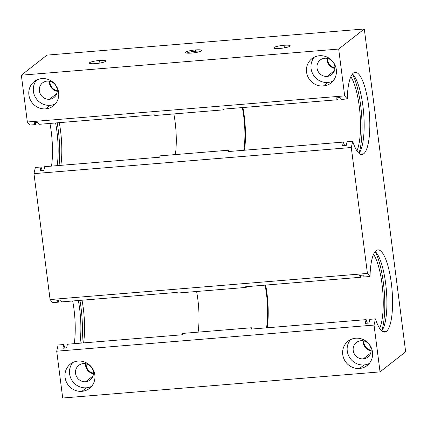 <?xml version="1.0" encoding="UTF-8"?>
<svg xmlns="http://www.w3.org/2000/svg" width="427" height="427" viewBox="0 0 427 427"><rect width="100%" height="100%" fill="white"/><g stroke="black" fill="none" stroke-linecap="round" stroke-linejoin="round"><path stroke-width="0.64" d="M363.703 153.784L360.036 154.083L363.703 153.784A41.243 10.814 85.3 0 0 368.981 109.034A41.243 10.814 85.3 0 0 355.152 72.323A41.243 10.814 85.3 0 0 353.364 73.076A41.243 10.814 85.3 0 0 347.274 98.941L341.621 99.406L347.274 98.941L344.68 95.872L27.349 121.999L29.938 125.068L35.59 124.604L29.938 125.068L27.349 121.999L344.68 95.872L338.68 49.057L21.35 75.184L27.349 121.999L21.35 75.184L338.68 49.057L364.295 28.988L405.65 351.816L380.041 371.885L374.041 325.07L375.445 318.868A41.243 10.814 85.3 0 0 384.663 332.089A41.243 10.814 85.3 0 0 386.451 331.341L382.779 331.64L386.451 331.341A41.243 10.814 85.3 0 0 391.73 286.592A41.243 10.814 85.3 0 0 377.895 249.88A41.243 10.814 85.3 0 0 376.112 250.633A41.243 10.814 85.3 0 0 370.017 276.499L364.364 276.963L370.017 276.499L367.428 273.429L50.092 299.557L52.686 302.626L58.339 302.161L52.686 302.626L50.092 299.557L367.428 273.429L351.293 147.512L352.702 141.316A41.243 10.814 85.3 0 0 361.92 154.531A41.243 10.814 85.3 0 0 363.703 153.784A41.243 10.814 -94.7 0 1 352.702 141.316L347.044 141.78L352.702 141.316L351.293 147.512L33.963 173.64L351.293 147.512L367.428 273.429L370.017 276.499A41.243 10.814 -94.7 0 1 376.112 250.633A41.243 10.814 -94.7 0 1 391.324 283.112A41.243 10.814 -94.7 0 1 386.451 331.341A41.243 10.814 -94.7 0 1 375.445 318.868L369.793 319.337L375.445 318.868L374.041 325.07L56.706 351.197L374.041 325.07L380.041 371.885L62.705 398.012L380.041 371.885L405.65 351.816L364.295 28.988L46.959 55.115L364.295 28.988L338.68 49.057L344.68 95.872L347.274 98.941A41.243 10.814 -94.7 0 1 353.364 73.076A41.243 10.814 -94.7 0 1 368.576 105.56A41.243 10.814 -94.7 0 1 363.703 153.784M342.539 145.794L346.206 145.49L342.539 145.794L343.377 142.079A41.243 10.814 85.3 0 0 344.626 145.623A41.243 10.814 -94.7 0 1 343.377 142.079L228.344 151.553L343.377 142.079L342.539 145.794M340.068 97.569L336.396 97.874L340.068 97.569L341.621 99.406L340.068 97.569M35.366 167.443L41.019 166.978A41.243 10.814 85.3 0 0 42.268 170.517A41.243 10.814 -94.7 0 1 41.019 166.978L35.366 167.443L33.963 173.64L50.092 299.557L33.963 173.64L35.366 167.443M35.649 122.634A41.243 10.814 85.3 0 0 35.59 124.604L34.037 122.768L37.709 122.464L34.037 122.768L35.59 124.604A41.243 10.814 -94.7 0 1 35.649 122.634M365.282 323.351L368.949 323.047L365.282 323.351L366.126 319.636A41.243 10.814 85.3 0 0 367.369 323.18A41.243 10.814 -94.7 0 1 366.126 319.636L251.092 329.11L366.126 319.636L365.282 323.351M362.811 275.127L359.144 275.426L362.811 275.127L364.364 276.963L362.811 275.127M360.756 275.298A41.243 10.814 85.3 0 0 360.698 277.267L245.664 286.736L360.698 277.267L359.144 275.426L360.698 277.267A41.243 10.814 -94.7 0 1 360.756 275.298M334.49 70.626L327.119 76.406A9.282 8.823 -128.1 0 0 331.678 74.629A9.282 8.823 -128.1 0 0 334.213 64.109A9.282 8.823 -128.1 0 0 324.792 58.243A9.282 8.823 51.9 0 1 334.88 66.591A9.282 8.823 51.9 0 1 327.119 76.406A9.282 8.823 51.9 0 1 317.031 68.058A9.282 8.823 51.9 0 1 324.792 58.243A9.282 8.823 -128.1 0 0 320.229 60.02A9.282 8.823 -128.1 0 0 317.699 70.54A9.282 8.823 -128.1 0 0 327.119 76.406L334.49 70.626M333.049 81.034A15.468 14.71 51.9 0 1 327.893 82.459L323.372 85.998A15.468 14.71 -128.1 0 0 330.973 83.041A15.468 14.71 -128.1 0 0 335.195 65.507A15.468 14.71 -128.1 0 0 319.497 55.734A15.468 14.71 -128.1 0 0 311.897 58.691A15.468 14.71 -128.1 0 0 307.675 76.225A15.468 14.71 -128.1 0 0 323.372 85.998L327.893 82.459A15.468 14.71 51.9 0 1 312.847 74.047A15.468 14.71 51.9 0 1 314.336 57.154A15.468 14.71 -128.1 0 0 312.847 74.047A15.468 14.71 -128.1 0 0 327.893 82.459A15.468 14.71 -128.1 0 0 333.049 81.034M93.011 375.963L85.635 381.743A9.282 8.823 -128.1 0 0 90.198 379.966A9.282 8.823 -128.1 0 0 92.728 369.451A9.282 8.823 -128.1 0 0 83.313 363.585A9.282 8.823 51.9 0 1 93.401 371.928A9.282 8.823 51.9 0 1 85.635 381.743A9.282 8.823 51.9 0 1 75.547 373.395A9.282 8.823 51.9 0 1 83.313 363.585A9.282 8.823 -128.1 0 0 78.749 365.357A9.282 8.823 -128.1 0 0 76.219 375.877A9.282 8.823 -128.1 0 0 85.635 381.743L93.011 375.963M91.57 386.371A15.468 14.71 51.9 0 1 86.414 387.796L81.893 391.335A15.468 14.71 -128.1 0 0 89.494 388.378A15.468 14.71 -128.1 0 0 93.716 370.849A15.468 14.71 -128.1 0 0 78.013 361.071A15.468 14.71 51.9 0 1 94.831 374.981A15.468 14.71 51.9 0 1 81.893 391.335A15.468 14.71 51.9 0 1 65.08 377.431A15.468 14.71 51.9 0 1 78.013 361.071A15.468 14.71 -128.1 0 0 70.412 364.028A15.468 14.71 -128.1 0 0 66.196 381.562A15.468 14.71 -128.1 0 0 81.893 391.335L86.414 387.796A15.468 14.71 51.9 0 1 71.362 379.384A15.468 14.71 51.9 0 1 72.857 362.496A15.468 14.71 -128.1 0 0 71.362 379.384A15.468 14.71 -128.1 0 0 86.414 387.796A15.468 14.71 -128.1 0 0 91.57 386.371M56.828 93.486L49.452 99.267A9.282 8.823 -128.1 0 0 54.01 97.489A9.282 8.823 -128.1 0 0 56.545 86.975A9.282 8.823 -128.1 0 0 47.125 81.109A9.282 8.823 51.9 0 1 57.213 89.451A9.282 8.823 51.9 0 1 49.452 99.267A9.282 8.823 51.9 0 1 39.364 90.919A9.282 8.823 51.9 0 1 47.125 81.109A9.282 8.823 -128.1 0 0 42.561 82.881A9.282 8.823 -128.1 0 0 40.031 93.401A9.282 8.823 -128.1 0 0 49.452 99.267L56.828 93.486M55.382 103.894A15.468 14.71 51.9 0 1 50.226 105.32L45.705 108.864A15.468 14.71 -128.1 0 0 53.306 105.901A15.468 14.71 -128.1 0 0 57.528 88.373A15.468 14.71 -128.1 0 0 41.83 78.595A15.468 14.71 -128.1 0 0 34.229 81.557A15.468 14.71 -128.1 0 0 30.007 99.085A15.468 14.71 -128.1 0 0 45.705 108.864L50.226 105.32A15.468 14.71 51.9 0 1 35.179 96.913A15.468 14.71 51.9 0 1 36.674 80.02A15.468 14.71 -128.1 0 0 35.179 96.913A15.468 14.71 -128.1 0 0 50.226 105.32A15.468 14.71 -128.1 0 0 55.382 103.894M370.679 353.102L363.302 358.877A9.282 8.823 -128.1 0 0 367.866 357.105A9.282 8.823 -128.1 0 0 370.396 346.585A9.282 8.823 -128.1 0 0 360.975 340.719A9.282 8.823 51.9 0 1 371.063 349.067A9.282 8.823 51.9 0 1 363.302 358.877A9.282 8.823 51.9 0 1 353.214 350.535A9.282 8.823 51.9 0 1 360.975 340.719A9.282 8.823 -128.1 0 0 356.417 342.497A9.282 8.823 -128.1 0 0 353.882 353.017A9.282 8.823 -128.1 0 0 363.302 358.877L370.679 353.102M369.238 363.51A15.468 14.71 51.9 0 1 364.076 364.936L359.561 368.474A15.468 14.71 -128.1 0 0 367.161 365.517A15.468 14.71 -128.1 0 0 371.383 347.984A15.468 14.71 -128.1 0 0 355.68 338.211A15.468 14.71 51.9 0 1 372.493 352.115A15.468 14.71 51.9 0 1 359.561 368.474A15.468 14.71 51.9 0 1 342.748 354.565A15.468 14.71 51.9 0 1 355.68 338.211A15.468 14.71 -128.1 0 0 348.08 341.168A15.468 14.71 -128.1 0 0 343.858 358.701A15.468 14.71 -128.1 0 0 359.561 368.474L364.076 364.936A15.468 14.71 51.9 0 1 349.03 356.524A15.468 14.71 51.9 0 1 350.524 339.63A15.468 14.71 -128.1 0 0 349.03 356.524A15.468 14.71 -128.1 0 0 364.076 364.936A15.468 14.71 -128.1 0 0 369.238 363.51M195.454 51.224L195.625 52.564L195.454 51.224A7.131 1.169 172.7 0 1 200.444 51.384A7.131 1.169 -7.3 0 0 195.454 51.224L195.582 49.922L195.454 51.224A7.131 1.169 -7.3 0 0 186.903 53.119A7.131 1.169 172.7 0 1 195.454 51.224M191.568 53.071A8.246 1.356 -7.3 0 0 201.672 50.685A8.246 1.356 -7.3 0 0 195.582 49.922A8.246 1.356 -7.3 0 0 185.537 52.751A8.246 1.356 -7.3 0 0 191.568 53.071A8.246 1.356 172.7 0 1 185.644 52.147A8.246 1.356 172.7 0 1 195.582 49.922A8.246 1.356 172.7 0 1 201.507 50.84A8.246 1.356 172.7 0 1 191.568 53.071M58.115 345L63.767 344.53A41.243 10.814 85.3 0 0 65.011 348.074A41.243 10.814 -94.7 0 1 63.767 344.53L58.115 345L56.706 351.197L62.705 398.012L56.706 351.197L58.115 345M58.398 300.192A41.243 10.814 85.3 0 0 58.339 302.161L56.786 300.325L60.453 300.021L56.786 300.325L58.339 302.161A41.243 10.814 -94.7 0 1 58.398 300.192M62.924 348.245L66.591 347.941L62.924 348.245L63.767 344.53L62.924 348.245M67.434 344.231L182.468 334.757L67.434 344.231L66.591 347.941L67.434 344.231M177.04 292.388L62.006 301.857L177.04 292.388L177.605 293.055L246.224 287.403L177.605 293.055L177.04 292.388M182.772 333.407L251.396 327.76A39.183 10.275 85.3 0 0 251.823 329.046A39.183 10.275 -94.7 0 1 251.396 327.76L182.772 333.407L182.468 334.757L182.772 333.407M246.246 286.688A39.183 10.275 85.3 0 0 246.224 287.403L245.664 286.736L246.224 287.403A39.183 10.275 -94.7 0 1 246.246 286.688M40.181 170.688L43.848 170.389L40.181 170.688L41.019 166.978L40.181 170.688M44.691 166.674L159.719 157.2L44.691 166.674L43.848 170.389L44.691 166.674M154.291 114.831L39.263 124.305L154.291 114.831L154.857 115.498L223.481 109.851L154.857 115.498L154.291 114.831M160.029 155.85L228.648 150.203A39.183 10.275 85.3 0 0 229.08 151.494A39.183 10.275 -94.7 0 1 228.648 150.203L160.029 155.85L159.719 157.2L160.029 155.85M223.502 109.131A39.183 10.275 85.3 0 0 223.481 109.851L222.915 109.179L337.949 99.71L222.915 109.179L223.481 109.851A39.183 10.275 -94.7 0 1 223.502 109.131M338.008 97.74A41.243 10.814 85.3 0 0 337.949 99.71L336.396 97.874L337.949 99.71A41.243 10.814 -94.7 0 1 338.008 97.74M284.04 45.278L284.377 47.872L284.04 45.278A8.246 1.356 -7.3 0 0 273.851 47.899A8.246 1.356 -7.3 0 0 280.027 48.427A8.246 1.356 -7.3 0 0 290.216 45.806A8.246 1.356 -7.3 0 0 284.04 45.278A8.246 1.356 172.7 0 1 289.965 46.201A8.246 1.356 172.7 0 1 280.027 48.427A8.246 1.356 172.7 0 1 274.102 47.504A8.246 1.356 172.7 0 1 284.04 45.278M99.592 60.463L99.923 63.057L99.592 60.463A8.246 1.356 -7.3 0 0 89.403 63.089A8.246 1.356 -7.3 0 0 95.573 63.612A8.246 1.356 -7.3 0 0 105.768 60.992A8.246 1.356 -7.3 0 0 99.592 60.463A8.246 1.356 172.7 0 1 105.517 61.387A8.246 1.356 172.7 0 1 95.573 63.612A8.246 1.356 172.7 0 1 89.649 62.694A8.246 1.356 172.7 0 1 99.592 60.463M37.709 122.464L39.263 124.305L37.709 122.464M347.044 141.78L346.206 145.49L347.044 141.78M228.344 151.553L228.648 150.203L228.344 151.553M60.453 300.021L62.006 301.857L60.453 300.021M369.793 319.337L368.949 323.047L369.793 319.337M251.092 329.11L251.396 327.76L251.092 329.11M242.92 107.535A41.243 10.814 -94.7 0 1 244.495 150.224A41.243 10.814 85.3 0 0 242.92 107.535M356.924 150.875A41.243 10.814 85.3 0 0 359.988 113.31A41.243 10.814 85.3 0 0 350.823 76.748A41.243 10.814 -94.7 0 1 359.988 113.31A41.243 10.814 -94.7 0 1 356.924 150.875M242.339 107.583A39.183 10.275 -94.7 0 1 243.764 150.283A39.183 10.275 85.3 0 0 242.339 107.583M173.848 113.934A39.183 10.275 -94.7 0 1 175.348 154.59A39.183 10.275 85.3 0 0 173.848 113.934M59.262 122.656A41.243 10.814 -94.7 0 1 60.837 165.345A41.243 10.814 85.3 0 0 59.262 122.656M57.175 122.827A46.917 12.303 -94.7 0 1 59.065 165.489A46.917 12.303 85.3 0 0 57.175 122.827M55.595 122.96A41.243 10.814 -94.7 0 1 57.17 165.644A41.243 10.814 85.3 0 0 55.595 122.96M196.596 291.492A39.183 10.275 -94.7 0 1 198.096 332.147A39.183 10.275 85.3 0 0 196.596 291.492M266.507 327.84A39.183 10.275 85.3 0 0 265.082 285.14A39.183 10.275 -94.7 0 1 266.507 327.84M82.011 300.213A41.243 10.814 -94.7 0 1 83.585 342.902A41.243 10.814 85.3 0 0 82.011 300.213M79.924 300.384A46.917 12.303 -94.7 0 1 81.808 343.046A46.917 12.303 85.3 0 0 79.924 300.384M78.338 300.512A41.243 10.814 -94.7 0 1 79.918 343.201A41.243 10.814 85.3 0 0 78.338 300.512M72.686 300.982A41.243 10.814 -94.7 0 1 74.261 343.666A41.243 10.814 85.3 0 0 72.686 300.982M371.116 350.909A9.282 8.823 51.9 0 1 363.206 340.821A9.282 8.823 -128.1 0 0 371.116 350.909M371.138 350.279A8.636 8.214 51.9 0 1 363.825 340.949A8.636 8.214 -128.1 0 0 371.138 350.279M57.266 91.298A9.282 8.823 51.9 0 1 49.356 81.205A9.282 8.823 -128.1 0 0 57.266 91.298M57.287 90.668A8.636 8.214 51.9 0 1 49.975 81.333A8.636 8.214 -128.1 0 0 57.287 90.668M93.449 373.774A9.282 8.823 51.9 0 1 85.539 363.681A9.282 8.823 -128.1 0 0 93.449 373.774M93.476 373.139A8.636 8.214 51.9 0 1 86.158 363.809A8.636 8.214 -128.1 0 0 93.476 373.139M334.928 68.437A9.282 8.823 51.9 0 1 327.023 58.344A9.282 8.823 -128.1 0 0 334.928 68.437M334.955 67.802A8.636 8.214 51.9 0 1 327.642 58.472A8.636 8.214 -128.1 0 0 334.955 67.802M381.717 330.882A41.243 10.814 85.3 0 0 386.403 290.563A41.243 10.814 85.3 0 0 375.189 251.551A41.243 10.814 -94.7 0 1 386.403 290.563A41.243 10.814 -94.7 0 1 381.717 330.882A46.917 12.303 85.3 0 0 375.184 251.556A46.917 12.303 -94.7 0 1 381.717 330.882M267.243 327.781A41.243 10.814 85.3 0 0 265.663 285.092A41.243 10.814 -94.7 0 1 267.243 327.781M379.672 328.432A41.243 10.814 85.3 0 0 382.736 290.867A41.243 10.814 85.3 0 0 373.566 254.305A41.243 10.814 -94.7 0 1 382.736 290.867A41.243 10.814 -94.7 0 1 379.672 328.432M41.83 78.595A15.468 14.71 51.9 0 1 58.643 92.504A15.468 14.71 51.9 0 1 45.705 108.864A15.468 14.71 51.9 0 1 28.892 94.954A15.468 14.71 51.9 0 1 41.83 78.595M319.497 55.734A15.468 14.71 51.9 0 1 336.311 69.644A15.468 14.71 51.9 0 1 323.372 85.998A15.468 14.71 51.9 0 1 306.559 72.088A15.468 14.71 51.9 0 1 319.497 55.734M358.974 153.325A41.243 10.814 85.3 0 0 363.66 113.006A41.243 10.814 85.3 0 0 352.44 73.994A46.917 12.303 -94.7 0 1 358.968 153.325A46.917 12.303 85.3 0 0 352.44 73.999A41.243 10.814 -94.7 0 1 363.66 113.006A41.243 10.814 -94.7 0 1 358.974 153.325M49.943 123.424A41.243 10.814 -94.7 0 1 51.518 166.114A41.243 10.814 85.3 0 0 49.943 123.424M46.959 55.115L21.35 75.184L46.959 55.115"/></g></svg>
